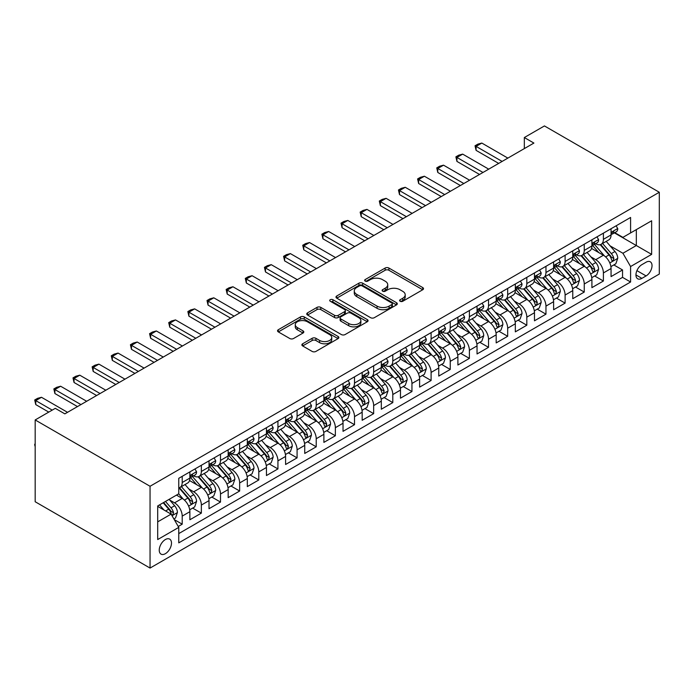 <?xml version="1.0" encoding="UTF-8"?>
<svg xmlns="http://www.w3.org/2000/svg" width="694" height="694" viewBox="0 0 694 694"><rect width="100%" height="100%" fill="white"/><g stroke="black" fill="none" stroke-linecap="round" stroke-linejoin="round"><path stroke-width="1.04" d="M400.134 301.274A1.856 1.076 0 0 0 402.763 301.274L422.733 289.745A2.655 1.535 0 0 0 423.505 288.661A2.655 1.535 0 0 0 422.733 287.576L388.909 268.049A2.655 1.535 0 0 0 385.144 268.049L365.183 279.569A1.856 1.076 0 0 0 364.636 280.333A1.856 1.076 0 0 0 365.183 281.087A1.856 1.076 0 0 0 367.811 281.087L370.396 279.604A8.502 4.91 0 0 1 382.42 279.604L385.239 281.226A8.502 4.91 0 0 1 387.729 284.696A8.502 4.91 0 0 1 385.239 288.175L382.654 289.658A1.856 1.076 0 0 0 382.108 290.422A1.856 1.076 0 0 0 382.654 291.185A1.856 1.076 0 0 0 385.291 291.185L387.868 289.693A8.502 4.91 0 0 1 399.9 289.693L402.72 291.315A8.502 4.91 0 0 1 405.209 294.785A8.502 4.91 0 0 1 402.72 298.264L400.134 299.756A1.856 1.076 0 0 0 399.588 300.511A1.856 1.076 0 0 0 400.134 301.274L400.134 299.756M165.363 553.691A8.666 5.005 120 0 0 171.028 546.057A8.666 5.005 120 0 0 169.692 539.117A8.666 5.005 120 0 0 165.363 539.55A8.666 5.005 120 0 0 159.707 547.184A8.666 5.005 120 0 0 161.034 554.124A8.666 5.005 120 0 0 165.363 553.691M302.653 343.773A2.655 1.535 0 0 0 301.873 344.857A2.655 1.535 0 0 0 302.653 345.942L312.144 351.424A2.655 1.535 0 0 0 315.9 351.424L338.073 338.62A2.655 1.535 0 0 0 338.854 337.536A2.655 1.535 0 0 0 338.073 336.451L304.25 316.924A2.655 1.535 0 0 0 300.485 316.924L278.311 329.728A2.655 1.535 0 0 0 277.539 330.812A2.655 1.535 0 0 0 278.311 331.897L289.78 338.516A2.655 1.535 0 0 0 293.536 338.516L303.026 333.033A2.655 1.535 0 0 0 303.807 331.949A2.655 1.535 0 0 0 303.026 330.865L297.344 327.585A7.105 4.103 0 0 1 295.262 324.679A7.105 4.103 0 0 1 299.643 320.888A7.105 4.103 0 0 1 307.399 321.773L329.667 334.629A7.105 4.103 0 0 1 331.749 337.536A7.105 4.103 0 0 1 327.36 341.327A7.105 4.103 0 0 1 319.613 340.442L315.9 338.299A2.655 1.535 0 0 0 312.144 338.299L302.653 343.773L302.653 345.942L312.144 340.502L312.144 338.299M659.3 192.255L544.434 125.935L524.326 137.542L533.903 143.068L64.854 413.867L55.277 408.341L35.177 419.948L150.051 486.268L659.3 192.255L659.3 274.052L150.051 568.065L150.051 486.268M370.579 317.678A2.655 1.535 0 0 0 374.344 317.678L396.517 304.883A2.655 1.535 0 0 0 397.298 303.79A2.655 1.535 0 0 0 396.517 302.705L362.693 283.178A2.655 1.535 0 0 0 358.928 283.178L336.755 295.982A2.655 1.535 0 0 0 335.983 297.067A2.655 1.535 0 0 0 336.755 298.151L370.579 317.678M331.021 301.673A1.856 1.076 0 0 1 332.903 301.933L332.903 299.721L367.291 319.578A2.655 1.535 0 0 1 368.072 320.663A2.655 1.535 0 0 1 367.291 321.747L345.118 334.551A2.655 1.535 0 0 1 341.361 334.551L307.537 315.024L307.537 312.855A2.655 1.535 0 0 0 306.757 313.94A2.655 1.535 0 0 0 307.537 315.024M307.537 312.855L317.028 307.373A2.655 1.535 0 0 1 320.784 307.373L334.499 315.293A2.655 1.535 0 0 0 338.264 315.293L344.554 311.658A2.655 1.535 0 0 0 345.334 310.574A2.655 1.535 0 0 0 344.554 309.489L330.275 301.248A1.856 1.076 0 0 1 329.728 300.485A1.856 1.076 0 0 1 330.873 299.496A1.856 1.076 0 0 1 332.903 299.721M178.237 526.477L182.21 524.187L174.263 519.598M169.744 500.07L174.55 502.846A10.826 6.255 60 0 1 182.21 516.11L189.87 511.695L189.87 519.763L201.355 513.126L192.646 508.103M188.889 489.018L193.695 491.794A10.826 6.255 60 0 1 201.355 505.059L209.015 500.643L209.015 508.711L220.501 502.074L211.791 497.043M208.035 477.966L212.841 480.742A10.826 6.255 60 0 1 220.501 494.007L228.161 489.582L228.161 497.659L239.647 491.022L230.937 485.991M227.181 466.915L231.987 469.691A10.826 6.255 60 0 1 239.647 482.955L247.307 478.53L247.307 486.598L258.793 479.97L250.083 474.939M246.327 455.863L251.133 458.639A10.826 6.255 60 0 1 258.793 471.903L266.444 467.478L266.444 475.546L277.938 468.918L269.22 463.887M265.472 444.811L270.278 447.587A10.826 6.255 60 0 1 277.938 460.851L285.59 456.426L285.59 464.494L297.084 457.866L288.366 452.835M284.618 433.759L289.424 436.535A10.826 6.255 60 0 1 297.084 449.799L304.735 445.375L304.735 453.442L316.221 446.815L307.511 441.783M303.764 422.707L308.57 425.474A10.826 6.255 60 0 1 316.221 438.738L323.881 434.323L323.881 442.39L335.367 435.754L326.657 430.731M322.901 411.646L327.715 414.422A10.826 6.255 60 0 1 335.367 427.686L343.027 423.271L343.027 431.338L354.513 424.702L345.803 419.679M342.047 400.594L346.853 403.37A10.826 6.255 60 0 1 354.513 416.634L362.173 412.21L362.173 420.286L373.658 413.65L364.949 408.619M361.192 389.542L365.998 392.318A10.826 6.255 60 0 1 373.658 405.582L381.318 401.158L381.318 409.226L392.804 402.598L384.094 397.567M380.338 378.49L385.144 381.266A10.826 6.255 60 0 1 392.804 394.53L400.464 390.106L400.464 398.174L411.95 391.546L403.24 386.515M399.484 367.438L404.29 370.214A10.826 6.255 60 0 1 411.95 383.478L419.61 379.054L419.61 387.122L431.095 380.494L422.386 375.463M418.629 356.386L423.435 359.162A10.826 6.255 60 0 1 431.095 372.426L438.755 368.002L438.755 376.07L450.241 369.442L441.531 364.411M437.775 345.334L442.581 348.102A10.826 6.255 60 0 1 450.241 361.366L457.893 356.95L457.893 365.018L469.387 358.382L460.669 353.359M456.921 334.274L461.727 337.05A10.826 6.255 60 0 1 469.387 350.314L477.038 345.898L477.038 353.966L488.524 347.33L479.814 342.307M476.067 323.222L480.873 325.998A10.826 6.255 60 0 1 488.524 339.262L496.184 334.838L496.184 342.914L507.67 336.278L498.96 331.246M495.212 312.17L500.018 314.946A10.826 6.255 60 0 1 507.67 328.21L515.33 323.786L515.33 331.853L526.815 325.226L518.106 320.194M514.349 301.118L519.164 303.894A10.826 6.255 60 0 1 526.815 317.158L534.475 312.734L534.475 320.802L545.961 314.174L537.251 309.142M533.495 290.066L538.301 292.842A10.826 6.255 60 0 1 545.961 306.106L553.621 301.682L553.621 309.75L565.107 303.122L556.397 298.09M552.641 279.014L557.447 281.79A10.826 6.255 60 0 1 565.107 295.054L572.767 290.63L572.767 298.698L584.253 292.07L575.543 287.038M571.787 267.962L576.593 270.729A10.826 6.255 60 0 1 584.253 283.993L591.913 279.578L591.913 287.646L603.398 281.009L603.398 272.942A10.826 6.255 -120 0 0 595.738 259.677L590.932 256.901M594.689 275.986L603.398 281.009M189.87 511.695A10.826 6.255 -120 0 0 182.21 498.431L176.467 495.108M209.015 500.643A10.826 6.255 -120 0 0 201.355 487.379L189.514 480.543M228.161 489.582A10.826 6.255 -120 0 0 220.501 476.318L208.66 469.482M247.307 478.53A10.826 6.255 -120 0 0 239.647 465.266L227.806 458.43M266.444 467.478A10.826 6.255 -120 0 0 258.793 454.214L246.951 447.378M285.59 456.426A10.826 6.255 -120 0 0 277.938 443.162L266.097 436.326M304.735 445.375A10.826 6.255 -120 0 0 297.084 432.11L285.243 425.275M323.881 434.323A10.826 6.255 -120 0 0 316.221 421.058L304.388 414.223M343.027 423.271A10.826 6.255 -120 0 0 335.367 410.007L323.534 403.171M362.173 412.21A10.826 6.255 -120 0 0 354.513 398.946L342.671 392.119M381.318 401.158A10.826 6.255 -120 0 0 373.658 387.894L361.817 381.058M400.464 390.106A10.826 6.255 -120 0 0 392.804 376.842L380.963 370.006M419.61 379.054A10.826 6.255 -120 0 0 411.95 365.79L400.108 358.954M438.755 368.002A10.826 6.255 -120 0 0 431.095 354.738L419.254 347.902M457.893 356.95A10.826 6.255 -120 0 0 450.241 343.686L438.4 336.85M477.038 345.898A10.826 6.255 -120 0 0 469.387 332.634L457.546 325.798M496.184 334.838A10.826 6.255 -120 0 0 488.524 321.574L476.691 314.746M515.33 323.786A10.826 6.255 -120 0 0 507.67 310.522L495.837 303.686M534.475 312.734A10.826 6.255 -120 0 0 526.815 299.47L514.974 292.634M553.621 301.682A10.826 6.255 -120 0 0 545.961 288.418L534.12 281.582M572.767 290.63A10.826 6.255 -120 0 0 565.107 277.366L553.265 270.53M591.913 279.578A10.826 6.255 -120 0 0 584.253 266.314L572.411 259.478M646.088 262.219L641.881 264.657A8.397 4.849 120 0 0 636.398 272.048A8.397 4.849 120 0 0 637.682 278.78A8.397 4.849 120 0 0 641.881 278.363L646.088 275.926A8.397 4.849 120 0 0 651.571 268.535A8.397 4.849 120 0 0 650.287 261.803A8.397 4.849 120 0 0 646.088 262.219M157.703 521.862L171.106 514.124L178.766 527.388L178.766 542.864L630.586 282.007L630.586 266.531L622.926 253.267L610.078 245.85M178.766 527.388L157.703 539.55L157.703 505.943L178.766 493.79L178.766 478.313L630.586 217.456L630.586 232.932L651.64 220.77L651.64 254.377L630.586 266.531M193.6 475.824L193.695 475.876A10.826 6.255 60 0 0 199.109 476.414L206.769 471.998A10.826 6.255 -120 0 0 209.015 467.036L209.015 460.851M212.746 464.772L212.841 464.824A10.826 6.255 60 0 0 218.254 465.362L225.914 460.937A10.826 6.255 -120 0 0 228.161 455.984L228.161 449.79M231.891 453.72L231.987 453.772A10.826 6.255 60 0 0 237.4 454.31L245.06 449.886A10.826 6.255 -120 0 0 247.307 444.932L247.307 438.738M251.028 442.659L251.133 442.72A10.826 6.255 60 0 0 256.546 443.258L264.206 438.834A10.826 6.255 -120 0 0 266.444 433.88L266.444 427.686M270.174 431.607L270.278 431.668A10.826 6.255 60 0 0 275.692 432.206L283.352 427.782A10.826 6.255 -120 0 0 285.59 422.828L285.59 416.634M289.32 420.555L289.424 420.616A10.826 6.255 60 0 0 294.837 421.154L302.497 416.73A10.826 6.255 -120 0 0 304.735 411.768L304.735 405.582M308.466 409.503L308.57 409.564A10.826 6.255 60 0 0 313.983 410.093L321.643 405.678A10.826 6.255 -120 0 0 323.881 400.716L323.881 394.53M327.611 398.451L327.715 398.503A10.826 6.255 60 0 0 333.129 399.041L340.789 394.626A10.826 6.255 -120 0 0 343.027 389.664L343.027 383.478M346.757 387.399L346.853 387.452A10.826 6.255 60 0 0 352.274 387.989L359.926 383.574A10.826 6.255 -120 0 0 362.173 378.612L362.173 372.418M365.903 376.348L365.998 376.4A10.826 6.255 60 0 0 371.42 376.937L379.071 372.513A10.826 6.255 -120 0 0 381.318 367.56L381.318 361.366M385.049 365.287L385.144 365.348A10.826 6.255 60 0 0 390.557 365.885L398.217 361.461A10.826 6.255 -120 0 0 400.464 356.508L400.464 350.314M404.194 354.235L404.29 354.296A10.826 6.255 60 0 0 409.703 354.834L417.363 350.409A10.826 6.255 -120 0 0 419.61 345.456L419.61 339.262M423.331 343.183L423.435 343.244A10.826 6.255 60 0 0 428.849 343.782L436.509 339.357A10.826 6.255 -120 0 0 438.755 334.395L438.755 328.21M442.477 332.131L442.581 332.192A10.826 6.255 60 0 0 447.994 332.721L455.654 328.305A10.826 6.255 -120 0 0 457.893 323.343L457.893 317.158M461.623 321.079L461.727 321.131A10.826 6.255 60 0 0 467.14 321.669L474.8 317.253A10.826 6.255 -120 0 0 477.038 312.291L477.038 306.106M480.769 310.027L480.873 310.079A10.826 6.255 60 0 0 486.286 310.617L493.946 306.201A10.826 6.255 -120 0 0 496.184 301.239L496.184 295.045M499.914 298.975L500.018 299.027A10.826 6.255 60 0 0 505.432 299.565L513.092 295.141A10.826 6.255 -120 0 0 515.33 290.187L515.33 283.993M519.06 287.915L519.164 287.975A10.826 6.255 60 0 0 524.577 288.513L532.229 284.089A10.826 6.255 -120 0 0 534.475 279.135L534.475 272.942M538.206 276.863L538.301 276.923A10.826 6.255 60 0 0 543.723 277.461L551.374 273.037A10.826 6.255 -120 0 0 553.621 268.084L553.621 261.89M557.351 265.811L557.447 265.871A10.826 6.255 60 0 0 562.869 266.409L570.52 261.985A10.826 6.255 -120 0 0 572.767 257.023L572.767 250.838M576.497 254.759L576.593 254.819A10.826 6.255 60 0 0 582.006 255.349L589.666 250.933A10.826 6.255 -120 0 0 591.913 245.971L591.913 239.786M178.766 533.582L622.544 277.366L622.544 269.957L611.058 276.594L611.058 268.526A10.826 6.255 -120 0 0 603.398 255.262L591.557 248.426M595.643 243.707L595.738 243.768A10.826 6.255 -120 0 0 601.151 244.297A10.826 6.255 -120 0 0 603.398 239.343L603.398 233.149M601.151 244.297L608.812 239.881A10.826 6.255 -120 0 0 611.058 234.919L611.058 228.734M182.21 476.318L182.21 482.512A10.826 6.255 60 0 1 179.972 487.466A10.826 6.255 60 0 1 178.766 487.908M179.972 487.466L187.623 483.05A10.826 6.255 -120 0 0 189.87 478.088L189.87 471.903M201.355 465.266L201.355 471.46A10.826 6.255 60 0 1 199.109 476.414M220.501 454.214L220.501 460.408A10.826 6.255 60 0 1 218.254 465.362M239.647 443.162L239.647 449.356A10.826 6.255 60 0 1 237.4 454.31M258.793 432.11L258.793 438.296A10.826 6.255 60 0 1 256.546 443.258M277.938 421.058L277.938 427.244A10.826 6.255 60 0 1 275.692 432.206M297.084 410.007L297.084 416.192A10.826 6.255 60 0 1 294.837 421.154M316.221 398.946L316.221 405.14A10.826 6.255 60 0 1 313.983 410.093M335.367 387.894L335.367 394.088A10.826 6.255 60 0 1 333.129 399.041M354.513 376.842L354.513 383.036A10.826 6.255 60 0 1 352.274 387.989M373.658 365.79L373.658 371.984A10.826 6.255 60 0 1 371.42 376.937M392.804 354.738L392.804 360.923A10.826 6.255 60 0 1 390.557 365.885M411.95 343.686L411.95 349.871A10.826 6.255 60 0 1 409.703 354.834M431.095 332.634L431.095 338.819A10.826 6.255 60 0 1 428.849 343.782M450.241 321.574L450.241 327.768A10.826 6.255 60 0 1 447.994 332.721M469.387 310.522L469.387 316.716A10.826 6.255 60 0 1 467.14 321.669M488.524 299.47L488.524 305.664A10.826 6.255 60 0 1 486.286 310.617M507.67 288.418L507.67 294.612A10.826 6.255 60 0 1 505.432 299.565M526.815 277.366L526.815 283.551A10.826 6.255 60 0 1 524.577 288.513M545.961 266.314L545.961 272.499A10.826 6.255 60 0 1 543.723 277.461M565.107 255.262L565.107 261.447A10.826 6.255 60 0 1 562.869 266.409M584.253 244.201L584.253 250.395A10.826 6.255 60 0 1 582.006 255.349M584.253 283.993L584.253 292.07M565.107 295.054L565.107 303.122M545.961 306.106L545.961 314.174M526.815 317.158L526.815 325.226M507.67 328.21L507.67 336.278M488.524 339.262L488.524 347.33M469.387 350.314L469.387 358.382M450.241 361.366L450.241 369.442M431.095 372.426L431.095 380.494M411.95 383.478L411.95 391.546M392.804 394.53L392.804 402.598M373.658 405.582L373.658 413.65M354.513 416.634L354.513 424.702M335.367 427.686L335.367 435.754M316.221 438.738L316.221 446.815M297.084 449.799L297.084 457.866M277.938 460.851L277.938 468.918M258.793 471.903L258.793 479.97M239.647 482.955L239.647 491.022M220.501 494.007L220.501 502.074M201.355 505.059L201.355 513.126M182.21 516.11L182.21 524.187M171.106 514.124L157.703 506.386M622.926 253.267L636.329 245.529L636.329 229.619L651.64 220.77M614.398 232.872L651.64 254.377M614.78 232.655L622.926 237.357L630.586 232.932M35.177 419.948L35.177 501.745L150.051 568.065M524.326 137.542L524.326 148.594M613.834 264.935L622.544 269.957M622.544 277.366L630.586 282.007M400.88 301.534L402.72 300.467A8.502 4.91 0 0 0 405.209 296.997L405.209 294.785M387.729 284.696L387.729 286.908A8.502 4.91 0 0 1 385.239 290.378L383.4 291.445M422.698 289.762L388.909 270.252A2.655 1.535 0 0 0 385.144 270.252L365.92 281.356M396.482 304.9L362.693 285.39A2.655 1.535 0 0 0 358.928 285.39L336.79 298.168M391.815 304.553A1.856 1.076 0 0 0 392.362 303.79A1.856 1.076 0 0 0 391.815 303.035L362.129 285.893A1.856 1.076 0 0 0 359.492 285.893L356.768 287.463A8.502 4.91 0 0 0 354.278 290.933A8.502 4.91 0 0 0 356.768 294.412L377.068 306.123A8.502 4.91 0 0 0 389.091 306.123L391.815 304.553L391.815 306.765A1.856 1.076 0 0 0 392.362 306.002L392.362 303.79M354.278 290.933L354.278 293.146A8.502 4.91 0 0 0 356.768 296.616L356.768 294.412M391.815 306.765L389.091 308.336A8.502 4.91 0 0 1 377.068 308.336L356.768 296.616M307.572 315.041L317.028 309.585L317.028 307.373M345.334 310.574L345.334 312.786A2.655 1.535 0 0 1 344.554 313.87L338.264 317.505A2.655 1.535 0 0 1 334.499 317.505L320.784 309.585A2.655 1.535 0 0 0 317.028 309.585M332.903 301.933L367.256 321.773M348.735 323.517A7.105 4.103 0 0 0 356.482 324.402A7.105 4.103 0 0 0 360.871 320.611A7.105 4.103 0 0 0 358.789 317.705L350.947 313.176A2.655 1.535 0 0 0 347.191 313.176L340.893 316.811A2.655 1.535 0 0 0 340.112 317.895A2.655 1.535 0 0 0 340.893 318.98L348.735 323.517L348.735 325.72A7.105 4.103 0 0 0 356.482 326.614A7.105 4.103 0 0 0 360.871 322.823L360.871 320.611M340.112 317.895L340.112 320.108A2.655 1.535 0 0 0 340.893 321.192L340.893 318.98M348.735 325.72L340.893 321.192M331.749 337.536L331.749 339.748A7.105 4.103 0 0 1 327.36 343.539A7.105 4.103 0 0 1 319.613 342.645L315.9 340.502A2.655 1.535 0 0 0 312.144 340.502M295.262 324.679L295.262 326.891A7.105 4.103 0 0 0 297.344 329.789L297.344 327.585M302.992 333.051L297.344 329.789M338.039 338.637L304.25 319.136A2.655 1.535 0 0 0 300.485 319.136L278.346 331.914M610.894 266.626L615.838 263.772L617.755 258.246A7.174 4.147 -120 0 0 614.962 251.506L606.218 241.382M604.465 255.956L594.463 244.383M598.775 252.59L592.971 245.867A17.194 9.924 -120 0 0 592.433 245.268M600.18 244.687L609.028 254.932A7.174 4.147 60 0 1 611.588 259.877L612.108 260.727L613.08 260.588L613.878 258.55A7.174 4.147 -120 0 0 611.327 253.605L602.574 243.481M600.7 244.522L610.208 255.531A3.652 2.108 60 0 1 611.128 256.962L613.878 258.55M616.125 225.802L617.755 228.621A7.174 4.147 60 0 1 616.272 231.796L612.629 233.895A7.174 4.147 -120 0 0 613.878 232.238L613.73 231.605M611.293 234.234L611.327 234.234A7.174 4.147 -120 0 0 612.629 233.895M612.958 231.709L613.878 232.238C613.427 231.163 612.663 231.605 611.588 233.566A7.174 4.147 60 0 1 611.058 234.589M502.118 161.416L476.084 146.382L476.084 150.364L475.034 145.775L477.906 144.118L481.827 143.068L507.861 158.102M498.674 163.402L476.084 150.364M481.827 143.068L476.084 146.382L475.034 145.775M591.748 277.678L596.693 274.824L598.61 269.298A7.174 4.147 -120 0 0 595.816 262.558L587.072 252.434M585.32 267.008L575.317 255.435M579.629 263.642L573.825 256.927A17.194 9.924 -120 0 0 573.296 256.329M581.034 255.739L589.883 265.984A7.174 4.147 60 0 1 592.442 270.929L592.962 271.779L593.934 271.64L594.741 269.602A7.174 4.147 -120 0 0 592.182 264.657L583.428 254.533M581.555 255.574L591.062 266.583A3.652 2.108 60 0 1 591.982 268.014L594.741 269.602M572.602 288.73L577.555 285.876L579.464 280.35A7.174 4.147 -120 0 0 576.671 273.609L567.926 263.486M566.174 278.068L556.172 266.487M560.483 274.694L554.679 267.979A17.194 9.924 -120 0 0 554.15 267.381M561.888 266.791L570.737 277.036A7.174 4.147 60 0 1 573.296 281.981L573.817 282.831L574.788 282.692L575.595 280.654A7.174 4.147 -120 0 0 573.036 275.709L564.283 265.585M562.409 266.626L571.917 277.635A3.652 2.108 60 0 1 572.836 279.066L575.595 280.654M553.456 299.782L558.41 296.928L560.318 291.402A7.174 4.147 -120 0 0 557.525 284.661L548.781 274.538M547.028 289.12L537.026 277.539M541.337 285.746L535.534 279.031A17.194 9.924 -120 0 0 535.005 278.433M542.743 277.852L551.591 288.088A7.174 4.147 60 0 1 554.15 293.033L554.671 293.883L555.642 293.753L556.449 291.706A7.174 4.147 -120 0 0 553.89 286.769L545.146 276.637M543.263 277.678L552.771 288.687A3.652 2.108 60 0 1 553.691 290.118L556.449 291.706M534.311 310.843L539.264 307.98L541.173 302.454A7.174 4.147 -120 0 0 538.379 295.722L529.635 285.59M527.882 300.172L517.88 288.6M522.192 296.798L516.388 290.083A17.194 9.924 -120 0 0 515.859 289.485M523.597 288.904L532.445 299.149A7.174 4.147 60 0 1 535.005 304.085L535.525 304.935L536.497 304.805L537.303 302.757A7.174 4.147 -120 0 0 534.744 297.821L526 287.689M524.117 288.73L533.625 299.739A3.652 2.108 60 0 1 534.545 301.17L537.303 302.757M596.987 236.854L598.61 239.673A7.174 4.147 60 0 1 597.126 242.848L593.491 244.947A7.174 4.147 -120 0 0 594.741 243.299L594.585 242.657M592.147 245.286L592.182 245.286A7.174 4.147 -120 0 0 593.491 244.947M593.812 242.761L594.741 243.299C594.29 242.215 593.517 242.657 592.442 244.618A7.174 4.147 60 0 1 591.913 245.641M482.972 172.468L456.938 157.434L456.938 161.416L455.889 156.827L458.76 155.17L462.681 154.12L488.723 169.154M479.528 174.463L456.938 161.416M462.681 154.12L456.938 157.434L455.889 156.827M577.842 247.905L579.464 250.725A7.174 4.147 60 0 1 577.981 253.9L574.346 255.999A7.174 4.147 -120 0 0 575.595 254.351L575.439 253.709M573.001 256.338L573.036 256.338A7.174 4.147 -120 0 0 574.346 255.999M574.667 253.813L575.595 254.351C575.144 253.267 574.372 253.709 573.296 255.678A7.174 4.147 60 0 1 572.767 256.693M463.835 183.52L437.793 168.495L437.793 172.468L436.743 167.887L439.614 166.222L443.535 165.172L469.578 180.206M460.382 185.515L437.793 172.468M443.535 165.172L437.793 168.495L436.743 167.887M558.696 258.957L560.318 261.777A7.174 4.147 60 0 1 558.835 264.952L555.2 267.051A7.174 4.147 -120 0 0 556.449 265.403L556.293 264.761M553.864 267.39L553.89 267.39A7.174 4.147 -120 0 0 555.2 267.051M555.521 264.865L556.449 265.403C555.998 264.319 555.226 264.761 554.15 266.73A7.174 4.147 60 0 1 553.621 267.745M444.689 194.58L418.647 179.546L418.647 183.52L417.597 178.939L420.469 177.282L424.39 176.224L450.432 191.258M441.237 196.567L418.647 183.52M424.39 176.224L418.647 179.546L417.597 178.939M539.55 270.018L541.173 272.829A7.174 4.147 60 0 1 539.689 276.004L536.054 278.103A7.174 4.147 -120 0 0 537.303 276.455L537.147 275.822M534.718 278.441L534.744 278.441A7.174 4.147 -120 0 0 536.054 278.103M536.375 275.917L537.303 276.455C536.852 275.371 536.089 275.813 535.005 277.782A7.174 4.147 60 0 1 534.475 278.806M425.543 205.632L399.501 190.598L399.501 194.58L398.451 189.991L401.323 188.334L405.244 187.285L431.286 202.31M422.099 207.619L399.501 194.58M405.244 187.285L399.501 190.598L398.451 189.991M515.174 321.895L520.118 319.032L522.027 313.506A7.174 4.147 -120 0 0 519.233 306.774L510.489 296.642M508.737 311.224L498.743 299.652M503.046 307.858L497.242 301.135A17.194 9.924 -120 0 0 496.713 300.537M504.451 299.955L513.3 310.201A7.174 4.147 60 0 1 515.859 315.137L516.379 315.996L517.351 315.857L518.158 313.818A7.174 4.147 -120 0 0 515.599 308.873L506.854 298.741M504.972 299.791L514.48 310.791A3.652 2.108 60 0 1 515.399 312.222L518.158 313.818M520.405 281.07L522.027 283.889A7.174 4.147 60 0 1 520.543 287.064L516.909 289.164A7.174 4.147 -120 0 0 518.158 287.507L518.01 286.874M515.573 289.493L515.599 289.493A7.174 4.147 -120 0 0 516.909 289.164M517.23 286.969L518.158 287.507C517.707 286.431 516.943 286.865 515.859 288.834A7.174 4.147 60 0 1 515.33 289.858M406.398 216.684L380.364 201.65L380.364 205.632L379.306 201.043L382.177 199.386L386.107 198.337L412.141 213.37M402.954 218.671L380.364 205.632M386.107 198.337L380.364 201.65L379.306 201.043M496.028 332.947L500.973 330.092L502.89 324.558A7.174 4.147 -120 0 0 500.088 317.826L491.343 307.694M489.591 322.276L479.597 310.704M483.9 318.91L478.097 312.187A17.194 9.924 -120 0 0 477.567 311.589M485.306 311.007L494.154 321.253A7.174 4.147 60 0 1 496.713 326.197L497.234 327.048L498.205 326.909L499.012 324.87A7.174 4.147 -120 0 0 496.453 319.925L487.709 309.802M485.826 310.843L495.334 321.851A3.652 2.108 60 0 1 496.262 323.274L499.012 324.87M501.259 292.122L502.89 294.941A7.174 4.147 60 0 1 501.398 298.116L497.763 300.216A7.174 4.147 -120 0 0 499.012 298.559L498.865 297.926M496.427 300.545L496.453 300.545A7.174 4.147 -120 0 0 497.763 300.216M498.084 298.03L499.012 298.559C498.561 297.483 497.798 297.926 496.713 299.886A7.174 4.147 60 0 1 496.184 300.91M387.252 227.736L361.218 212.702L361.218 216.684L360.16 212.095L363.031 210.438L366.961 209.388L392.995 224.422M383.808 229.723L361.218 216.684M366.961 209.388L361.218 212.702L360.16 212.095M476.882 343.998L481.827 341.144L483.744 335.618A7.174 4.147 -120 0 0 480.951 328.878L472.198 318.754M470.445 333.328L460.452 321.756M464.754 329.962L458.96 323.239A17.194 9.924 -120 0 0 458.422 322.641M466.168 322.059L475.008 332.305A7.174 4.147 60 0 1 477.567 337.249L478.097 338.099L479.06 337.961L479.866 335.922A7.174 4.147 -120 0 0 477.307 330.977L468.563 320.854M466.689 321.895L476.188 332.903A3.652 2.108 60 0 1 477.116 334.334L479.866 335.922M482.113 303.174L483.744 305.993A7.174 4.147 60 0 1 482.252 309.168L478.617 311.268A7.174 4.147 -120 0 0 479.866 309.611L479.719 308.977M477.281 311.606L477.307 311.606A7.174 4.147 -120 0 0 478.617 311.268M478.938 309.082L479.866 309.611C479.415 308.535 478.652 308.977 477.567 310.938A7.174 4.147 60 0 1 477.038 311.962M368.106 238.788L342.073 223.754L342.073 227.736L341.014 223.147L343.886 221.49L347.815 220.44L373.849 235.474M364.662 240.775L342.073 227.736M347.815 220.44L342.073 223.754L341.014 223.147M457.736 355.05L462.681 352.196L464.598 346.67A7.174 4.147 -120 0 0 461.805 339.93L453.052 329.806M451.3 344.38L441.306 332.808M445.617 341.014L439.814 334.3A17.194 9.924 -120 0 0 439.276 333.701M447.023 333.111L455.871 343.357A7.174 4.147 60 0 1 458.422 348.301L458.951 349.151L459.914 349.013L460.721 346.974A7.174 4.147 -120 0 0 458.161 342.029L449.417 331.906M447.543 332.947L457.051 343.955A3.652 2.108 60 0 1 457.971 345.386L460.721 346.974M462.967 314.226L464.598 317.045A7.174 4.147 60 0 1 463.115 320.22L459.471 322.32A7.174 4.147 -120 0 0 460.721 320.671L460.573 320.029M458.135 322.658L458.161 322.658A7.174 4.147 -120 0 0 459.471 322.32M459.792 320.134L460.721 320.671C460.269 319.587 459.506 320.029 458.422 321.99A7.174 4.147 60 0 1 457.893 323.014M348.961 249.84L322.927 234.806L322.927 238.788L321.869 234.199L324.74 232.542L328.67 231.492L354.703 246.526M345.517 251.835L322.927 238.788M328.67 231.492L322.927 234.806L321.869 234.199M438.591 366.102L443.535 363.248L445.453 357.722A7.174 4.147 -120 0 0 442.659 350.982L433.906 340.858M432.154 355.441L422.16 343.86M426.472 352.066L420.668 345.352A17.194 9.924 -120 0 0 420.13 344.753M427.877 344.163L436.726 354.408A7.174 4.147 60 0 1 439.285 359.353L439.805 360.203L440.768 360.065L441.575 358.026A7.174 4.147 -120 0 0 439.016 353.081L430.271 342.957M428.398 343.998L437.905 355.007A3.652 2.108 60 0 1 438.825 356.438L441.575 358.026M443.822 325.278L445.453 328.097A7.174 4.147 60 0 1 443.969 331.272L440.326 333.372A7.174 4.147 -120 0 0 441.575 331.723L441.427 331.081M438.99 333.71L439.016 333.71A7.174 4.147 -120 0 0 440.326 333.372M440.655 331.185L441.575 331.723C441.124 330.639 440.36 331.081 439.285 333.051A7.174 4.147 60 0 1 438.755 334.066M329.815 260.892L303.781 245.867L303.781 249.84L302.731 245.26L305.603 243.594L309.524 242.544L335.558 257.578M326.371 262.887L303.781 249.84M309.524 242.544L303.781 245.867L302.731 245.26M419.445 377.154L424.39 374.3L426.307 368.774A7.174 4.147 -120 0 0 423.514 362.034L414.769 351.91M413.017 366.493L403.014 354.912M407.326 363.118L401.522 356.404A17.194 9.924 -120 0 0 400.985 355.805M408.731 355.224L417.58 365.46A7.174 4.147 60 0 1 420.139 370.405L420.659 371.255L421.631 371.117L422.429 369.078A7.174 4.147 -120 0 0 419.879 364.142L411.126 354.009M409.252 355.05L418.76 366.059A3.652 2.108 60 0 1 419.679 367.49L422.429 369.078M424.676 336.33L426.307 339.149A7.174 4.147 60 0 1 424.823 342.324L421.18 344.424A7.174 4.147 -120 0 0 422.429 342.775L422.282 342.133M419.844 344.762L419.879 344.762A7.174 4.147 -120 0 0 421.18 344.424M421.51 342.237L422.429 342.775C421.978 341.691 421.215 342.133 420.139 344.103A7.174 4.147 60 0 1 419.61 345.118M310.669 271.953L284.635 256.919L284.635 260.892L283.586 256.312L286.457 254.655L290.378 253.596L316.412 268.63M307.225 273.939L284.635 260.892M290.378 253.596L284.635 256.919L283.586 256.312M400.299 388.215L405.244 385.352L407.161 379.826A7.174 4.147 -120 0 0 404.368 373.094L395.623 362.962M393.871 377.545L383.869 365.972M388.18 374.17L382.377 367.456A17.194 9.924 -120 0 0 381.847 366.857M389.586 366.276L398.434 376.521A7.174 4.147 60 0 1 400.993 381.457L401.514 382.307L402.485 382.177L403.292 380.13A7.174 4.147 -120 0 0 400.733 375.194L391.98 365.061M390.106 366.102L399.614 377.111A3.652 2.108 60 0 1 400.533 378.542L403.292 380.13M405.539 347.39L407.161 350.201A7.174 4.147 60 0 1 405.678 353.376L402.043 355.475A7.174 4.147 -120 0 0 403.292 353.827L403.136 353.194M400.698 355.814L400.733 355.814A7.174 4.147 -120 0 0 402.043 355.475M402.364 353.289L403.292 353.827C402.841 352.743 402.069 353.185 400.993 355.154A7.174 4.147 60 0 1 400.464 356.178M291.523 283.005L265.49 267.971L265.49 271.953L264.44 267.363L267.311 265.707L271.233 264.657L297.275 279.682M288.079 284.991L265.49 271.953M271.233 264.657L265.49 267.971L264.44 267.363M381.153 399.267L386.107 396.404L388.015 390.878A7.174 4.147 -120 0 0 385.222 384.146L376.478 374.014M374.725 388.597L364.723 377.024M369.034 385.231L363.231 378.508A17.194 9.924 -120 0 0 362.702 377.909M370.44 377.328L379.288 387.573A7.174 4.147 60 0 1 381.847 392.509L382.368 393.368L383.34 393.229L384.146 391.19A7.174 4.147 -120 0 0 381.587 386.246L372.834 376.113M370.96 377.163L380.468 388.163A3.652 2.108 60 0 1 381.388 389.594L384.146 391.19M386.393 358.442L388.015 361.262A7.174 4.147 60 0 1 386.532 364.428L382.897 366.536A7.174 4.147 -120 0 0 384.146 364.879L383.99 364.246M381.553 366.866L381.587 366.866A7.174 4.147 -120 0 0 382.897 366.536M383.218 364.341L384.146 364.879C383.695 363.795 382.923 364.237 381.847 366.206A7.174 4.147 60 0 1 381.318 367.23M272.386 294.056L246.344 279.023L246.344 283.005L245.294 278.415L248.166 276.759L252.087 275.709L278.129 290.743M268.934 296.043L246.344 283.005M252.087 275.709L246.344 279.023L245.294 278.415M367.247 369.494L368.87 372.314A7.174 4.147 60 0 1 367.386 375.489L363.751 377.588A7.174 4.147 -120 0 0 365.001 375.931L364.844 375.298M362.415 377.918L362.442 377.918A7.174 4.147 -120 0 0 363.751 377.588M364.072 375.402L365.001 375.931C364.55 374.855 363.777 375.298 362.702 377.258A7.174 4.147 60 0 1 362.173 378.282M253.241 305.108L227.198 290.075L227.198 294.056L226.149 289.467L229.02 287.81L232.941 286.761L258.983 301.795M249.788 307.095L227.198 294.056M232.941 286.761L227.198 290.075L226.149 289.467M348.102 380.546L349.724 383.366A7.174 4.147 60 0 1 348.241 386.541L344.606 388.64A7.174 4.147 -120 0 0 345.855 386.983L345.699 386.35M343.27 388.978L343.296 388.978A7.174 4.147 -120 0 0 344.606 388.64M344.927 386.454L345.855 386.983C345.404 385.907 344.64 386.35 343.556 388.31A7.174 4.147 60 0 1 343.027 389.334M234.095 316.16L208.053 301.127L208.053 305.108L207.003 300.519L209.874 298.862L213.804 297.813L239.838 312.847M230.651 318.147L208.053 305.108M213.804 297.813L208.053 301.127L207.003 300.519M362.008 410.319L366.961 407.465L368.87 401.93A7.174 4.147 -120 0 0 366.076 395.198L357.332 385.066M355.58 399.649L345.577 388.076M349.889 396.283L344.085 389.56A17.194 9.924 -120 0 0 343.556 388.961M351.294 388.38L360.143 398.625A7.174 4.147 60 0 1 362.702 403.57L363.222 404.42L364.194 404.281L365.001 402.242A7.174 4.147 -120 0 0 362.442 397.298L353.697 387.174M351.815 388.215L361.322 399.224A3.652 2.108 60 0 1 362.242 400.646L365.001 402.242M342.871 421.371L347.815 418.517L349.724 412.991A7.174 4.147 -120 0 0 346.931 406.25L338.186 396.127M336.434 410.701L326.44 399.128M330.743 407.335L324.939 400.612A17.194 9.924 -120 0 0 324.41 400.013M332.148 399.432L340.997 409.677A7.174 4.147 60 0 1 343.556 414.622L344.077 415.472L345.048 415.333L345.855 413.294A7.174 4.147 -120 0 0 343.296 408.35L334.551 398.226M332.669 399.267L342.177 410.275A3.652 2.108 60 0 1 343.096 411.707L345.855 413.294M323.725 432.423L328.67 429.569L330.578 424.043A7.174 4.147 -120 0 0 327.785 417.302L319.04 407.178M317.288 421.752L307.295 410.18M311.597 418.387L305.794 411.672A17.194 9.924 -120 0 0 305.265 411.074M313.003 410.484L321.851 420.729A7.174 4.147 60 0 1 324.41 425.674L324.931 426.524L325.902 426.385L326.709 424.346A7.174 4.147 -120 0 0 324.15 419.402L315.406 409.278M313.523 410.319L323.031 421.327A3.652 2.108 60 0 1 323.951 422.759L326.709 424.346M328.956 391.598L330.578 394.418A7.174 4.147 60 0 1 329.095 397.593L325.46 399.692A7.174 4.147 -120 0 0 326.709 398.035L326.562 397.402M324.124 400.03L324.15 400.03A7.174 4.147 -120 0 0 325.46 399.692M325.781 397.506L326.709 398.035C326.258 396.959 325.495 397.402 324.41 399.362A7.174 4.147 60 0 1 323.881 400.386M214.949 327.212L188.915 312.179L188.915 316.16L187.857 311.571L190.729 309.914L194.658 308.865L220.692 323.898M211.505 329.208L188.915 316.16M194.658 308.865L188.915 312.179L187.857 311.571M304.579 443.475L309.524 440.621L311.441 435.095A7.174 4.147 -120 0 0 308.648 428.354L299.895 418.23M298.142 432.813L288.149 421.232M292.452 429.439L286.648 422.724A17.194 9.924 -120 0 0 286.119 422.126M293.857 421.536L302.705 431.781A7.174 4.147 60 0 1 305.265 436.726L305.785 437.576L306.757 437.437L307.563 435.398A7.174 4.147 -120 0 0 305.004 430.454L296.26 420.33M294.377 421.371L303.885 432.379A3.652 2.108 60 0 1 304.813 433.811L307.563 435.398M309.81 402.65L311.441 405.469A7.174 4.147 60 0 1 309.949 408.645L306.314 410.744A7.174 4.147 -120 0 0 307.563 409.096L307.416 408.454M304.978 411.082L305.004 411.082A7.174 4.147 -120 0 0 306.314 410.744M306.635 408.558L307.563 409.096C307.112 408.011 306.349 408.454 305.265 410.423A7.174 4.147 60 0 1 304.735 411.438M195.803 338.264L169.77 323.239L169.77 327.212L168.711 322.623L171.583 320.966L175.513 319.917L201.546 334.95M192.359 340.26L169.77 327.212M175.513 319.917L169.77 323.239L168.711 322.623M285.434 454.527L290.378 451.673L292.295 446.147A7.174 4.147 -120 0 0 289.502 439.406L280.749 429.282M278.997 443.865L269.003 432.284M273.306 440.49L267.511 433.776A17.194 9.924 -120 0 0 266.973 433.177M274.72 432.596L283.56 442.833A7.174 4.147 60 0 1 286.119 447.777L286.648 448.628L287.611 448.489L288.418 446.45A7.174 4.147 -120 0 0 285.859 441.514L277.114 431.382M275.24 432.423L284.74 443.431A3.652 2.108 60 0 1 285.668 444.863L288.418 446.45M290.665 413.702L292.295 416.521A7.174 4.147 60 0 1 290.803 419.697L287.169 421.796A7.174 4.147 -120 0 0 288.418 420.148L288.27 419.506M285.833 422.134L285.859 422.134A7.174 4.147 -120 0 0 287.169 421.796M287.49 419.61L288.418 420.148C287.967 419.063 287.203 419.506 286.119 421.475A7.174 4.147 60 0 1 285.59 422.49M176.658 349.325L150.624 334.291L150.624 338.264L149.566 333.684L152.437 332.027L156.367 330.969L182.401 346.002M173.214 351.311L150.624 338.264M156.367 330.969L150.624 334.291L149.566 333.684M266.288 465.587L271.233 462.725L273.15 457.199A7.174 4.147 -120 0 0 270.356 450.467L261.603 440.334M259.851 454.917L249.857 443.345M254.169 451.542L248.365 444.828A17.194 9.924 -120 0 0 247.827 444.229M255.574 443.648L264.423 453.893A7.174 4.147 60 0 1 266.973 458.829L267.502 459.68L268.465 459.549L269.272 457.502A7.174 4.147 -120 0 0 266.713 452.566L257.968 442.434M256.095 443.475L265.602 454.483A3.652 2.108 60 0 1 266.522 455.915L269.272 457.502M271.519 424.763L273.15 427.573A7.174 4.147 60 0 1 271.666 430.748L268.023 432.848A7.174 4.147 -120 0 0 269.272 431.2L269.125 430.566M266.687 433.186L266.713 433.186A7.174 4.147 -120 0 0 268.023 432.848M268.352 430.662L269.272 431.2C268.821 430.115 268.058 430.558 266.973 432.527A7.174 4.147 60 0 1 266.444 433.542M157.512 360.377L131.478 345.343L131.478 349.325L130.42 344.736L133.3 343.079L137.221 342.029L163.255 357.054M154.068 362.363L131.478 349.325M137.221 342.029L131.478 345.343L130.42 344.736M247.142 476.639L252.087 473.776L254.004 468.25A7.174 4.147 -120 0 0 251.211 461.519L242.466 451.386M240.705 465.969L230.712 454.397M235.023 462.594L229.22 455.88A17.194 9.924 -120 0 0 228.682 455.281M236.428 454.7L245.277 464.945A7.174 4.147 60 0 1 247.836 469.881L248.357 470.732L249.32 470.601L250.126 468.563A7.174 4.147 -120 0 0 247.576 463.618L238.823 453.486M236.949 454.535L246.457 465.535A3.652 2.108 60 0 1 247.376 466.967L250.126 468.563M252.373 435.815L254.004 438.634A7.174 4.147 60 0 1 252.521 441.8L248.877 443.908A7.174 4.147 -120 0 0 250.126 442.252L249.979 441.618M247.541 444.238L247.576 444.238A7.174 4.147 -120 0 0 248.877 443.908M249.207 441.714L250.126 442.252C249.675 441.167 248.912 441.61 247.836 443.579A7.174 4.147 60 0 1 247.307 444.602M138.366 371.429L112.333 356.395L112.333 360.377L111.283 355.788L114.154 354.131L118.075 353.081L144.109 368.115M134.922 373.415L112.333 360.377M118.075 353.081L112.333 356.395L111.283 355.788M227.996 487.691L232.941 484.837L234.858 479.302A7.174 4.147 -120 0 0 232.065 472.571L223.321 462.438M221.568 477.021L211.566 465.448M215.877 473.655L210.074 466.932A17.194 9.924 -120 0 0 209.536 466.333M217.283 465.752L226.131 475.997A7.174 4.147 60 0 1 228.69 480.942L229.211 481.792L230.182 481.653L230.989 479.615A7.174 4.147 -120 0 0 228.43 474.67L219.677 464.546M217.803 465.587L227.311 476.596A3.652 2.108 60 0 1 228.231 478.019L230.989 479.615M233.236 446.867L234.858 449.686A7.174 4.147 60 0 1 233.375 452.861L229.731 454.96A7.174 4.147 -120 0 0 230.989 453.303L230.833 452.67M228.395 455.29L228.43 455.29A7.174 4.147 -120 0 0 229.731 454.96M230.061 452.774L230.989 453.303C230.529 452.228 229.766 452.67 228.69 454.631A7.174 4.147 60 0 1 228.161 455.654M119.221 382.481L93.187 367.447L93.187 371.429L92.137 366.84L95.009 365.183L98.93 364.133L124.963 379.167M115.777 384.467L93.187 371.429M98.93 364.133L93.187 367.447L92.137 366.84M208.851 498.743L213.804 495.889L215.713 490.363A7.174 4.147 -120 0 0 212.919 483.623L204.175 473.499M202.422 488.073L192.42 476.5M196.732 484.707L190.928 477.984A17.194 9.924 -120 0 0 190.399 477.385M198.137 476.804L206.986 487.049A7.174 4.147 60 0 1 209.545 491.994L210.065 492.844L211.037 492.705L211.844 490.667A7.174 4.147 -120 0 0 209.284 485.722L200.531 475.598M198.657 476.639L208.165 487.648A3.652 2.108 60 0 1 209.085 489.07L211.844 490.667M214.09 457.919L215.713 460.738A7.174 4.147 60 0 1 214.229 463.913L210.594 466.012A7.174 4.147 -120 0 0 211.844 464.355L211.687 463.722M209.25 466.351L209.284 466.351A7.174 4.147 -120 0 0 210.594 466.012M210.915 463.826L211.844 464.355C211.392 463.28 210.62 463.722 209.545 465.683A7.174 4.147 60 0 1 209.015 466.706M100.083 393.533L74.041 378.499L74.041 382.481L72.991 377.892L75.863 376.235L79.784 375.185L105.826 390.219M96.631 395.519L74.041 382.481M79.784 375.185L74.041 378.499L72.991 377.892M189.705 509.795L194.658 506.941L196.567 501.415A7.174 4.147 -120 0 0 193.773 494.675L185.029 484.551M183.277 499.125L178.696 493.824M177.586 495.759L176.84 494.9M178.991 487.856L187.84 498.101A7.174 4.147 60 0 1 190.399 503.046L190.919 503.896L191.891 503.757L192.698 501.719A7.174 4.147 -120 0 0 190.139 496.774L181.394 486.65M179.512 487.691L189.02 498.7A3.652 2.108 60 0 1 189.939 500.131L192.698 501.719M194.945 468.971L196.567 471.79A7.174 4.147 60 0 1 195.083 474.965L191.449 477.064A7.174 4.147 -120 0 0 192.698 475.407L192.542 474.774M190.113 477.403L190.139 477.403A7.174 4.147 -120 0 0 191.449 477.064M191.77 474.878L192.698 475.407C192.247 474.332 191.475 474.774 190.399 476.735A7.174 4.147 60 0 1 189.87 477.758M80.938 404.585L54.895 389.551L54.895 393.533L53.846 388.944L56.717 387.287L60.638 386.237L86.681 401.271M77.485 406.58L54.895 393.533M60.638 386.237L54.895 389.551L53.846 388.944M173.882 518.93L175.513 517.993L177.421 512.467A7.174 4.147 -120 0 0 174.628 505.726L169.119 499.35M163.984 510.012L159.551 504.876M158.44 506.811L157.703 505.961M163.185 502.777L168.694 509.153A7.174 4.147 60 0 1 171.253 514.098L171.774 514.948L172.745 514.809L173.552 512.771A7.174 4.147 -120 0 0 170.993 507.826L165.484 501.45M163.628 502.525L169.874 509.752A3.652 2.108 60 0 1 170.793 511.183L173.552 512.771M35.177 446.658L34.7 444.88L35.177 443.934M35.177 444.49L34.7 444.212M52.215 410.111L35.75 400.612L35.75 404.585L34.7 399.996L37.571 398.339L41.493 397.289L67.535 412.323M48.771 412.106L35.75 404.585M41.493 397.289L35.75 400.612L34.7 399.996M174.55 502.846L182.21 498.431M193.695 491.794L201.355 487.379M212.841 480.742L220.501 476.318M231.987 469.691L239.647 465.266M251.133 458.639L258.793 454.214M270.278 447.587L277.938 443.162M289.424 436.535L297.084 432.11M308.57 425.474L316.221 421.058M327.715 414.422L335.367 410.007M346.853 403.37L354.513 398.946M365.998 392.318L373.658 387.894M385.144 381.266L392.804 376.842M404.29 370.214L411.95 365.79M423.435 359.162L431.095 354.738M442.581 348.102L450.241 343.686M461.727 337.05L469.387 332.634M480.873 325.998L488.524 321.574M500.018 314.946L507.67 310.522M519.164 303.894L526.815 299.47M538.301 292.842L545.961 288.418M557.447 281.79L565.107 277.366M576.593 270.729L584.253 266.314M595.738 259.677L603.398 255.262M603.398 239.343L611.058 234.919M182.21 482.512L189.87 478.088M201.355 471.46L209.015 467.036M220.501 460.408L228.161 455.984M239.647 449.356L247.307 444.932M258.793 438.296L266.444 433.88M277.938 427.244L285.59 422.828M297.084 416.192L304.735 411.768M316.221 405.14L323.881 400.716M335.367 394.088L343.027 389.664M354.513 383.036L362.173 378.612M373.658 371.984L381.318 367.56M392.804 360.923L400.464 356.508M411.95 349.871L419.61 345.456M431.095 338.819L438.755 334.395M450.241 327.768L457.893 323.343M469.387 316.716L477.038 312.291M488.524 305.664L496.184 301.239M507.67 294.612L515.33 290.187M526.815 283.551L534.475 279.135M545.961 272.499L553.621 268.084M565.107 261.447L572.767 257.023M584.253 250.395L591.913 245.971M603.398 272.942L611.058 268.526M636.91 270.625L646.088 275.926M635.947 274.937L641.881 278.363M402.72 300.467L402.72 298.264M382.654 291.185L382.654 289.658M385.239 290.378L385.239 288.175M365.183 281.087L365.183 279.569M385.144 270.252L385.144 268.049M388.909 270.252L388.909 268.049M422.733 289.745L422.733 287.576M336.755 298.151L336.755 295.982M358.928 285.39L358.928 283.178M362.693 285.39L362.693 283.178M396.517 304.883L396.517 302.705M377.068 308.336L377.068 306.123M389.091 308.336L389.091 306.123M320.784 309.585L320.784 307.373M334.499 317.505L334.499 315.293M338.264 317.505L338.264 315.293M344.554 313.87L344.554 311.658M367.291 321.747L367.291 319.578M315.9 340.502L315.9 338.299M319.613 342.645L319.613 340.442M303.026 333.033L303.026 330.865M278.311 331.897L278.311 329.728M300.485 319.136L300.485 316.924M304.25 319.136L304.25 316.924M338.073 338.62L338.073 336.451M609.8 262.948L617.712 258.385M611.327 253.605L614.962 251.506M605.602 256.91L609.028 254.932M617.712 228.534L611.058 232.377M590.655 274L598.566 269.437M592.182 264.657L595.816 262.558M586.456 267.962L589.883 265.984M571.509 285.052L579.421 280.489M573.036 275.709L576.671 273.609M567.31 279.014L570.737 277.036M552.363 296.104L560.275 291.541M553.89 286.769L557.525 284.661M548.173 290.066L551.591 288.088M533.218 307.156L541.129 302.593M534.744 297.821L538.379 295.722M529.028 301.118L532.445 299.149M598.566 239.595L591.913 243.429M579.421 250.647L572.767 254.481M560.275 261.699L553.621 265.542M541.129 272.751L534.475 276.594M514.072 318.216L521.983 313.645M515.599 308.873L519.233 306.774M509.882 312.17L513.3 310.201M521.983 283.803L515.33 287.646M494.935 329.268L502.838 324.697M496.453 319.925L500.088 317.826M490.736 323.231L494.154 321.253M502.838 294.855L496.184 298.698M475.789 340.32L483.692 335.757M477.307 330.977L480.951 328.878M471.59 334.282L475.008 332.305M483.692 305.907L477.038 309.75M456.643 351.372L464.546 346.809M458.161 342.029L461.805 339.93M452.445 345.334L455.871 343.357M464.546 316.958L457.893 320.802M437.498 362.424L445.401 357.861M439.016 353.081L442.659 350.982M433.299 356.386L436.726 354.408M445.401 328.019L438.755 331.853M418.352 373.476L426.263 368.913M419.879 364.142L423.514 362.034M414.153 367.438L417.58 365.46M426.263 339.071L419.61 342.914M399.206 384.528L407.118 379.965M400.733 375.194L404.368 373.094M395.007 378.49L398.434 376.521M407.118 350.123L400.464 353.966M380.06 395.589L387.972 391.017M381.587 386.246L385.222 384.146M375.87 389.542L379.288 387.573M387.972 361.175L381.318 365.018M368.826 372.227L362.173 376.07M349.681 383.279L343.027 387.122M360.915 406.641L368.826 402.069M362.442 397.298L366.076 395.198M356.725 400.603L360.143 398.625M341.769 417.693L349.681 413.13M343.296 408.35L346.931 406.25M337.579 411.655L340.997 409.677M322.623 428.745L330.535 424.181M324.15 419.402L327.785 417.302M318.433 422.707L321.851 420.729M330.535 394.331L323.881 398.174M303.486 439.796L311.389 435.233M305.004 430.454L308.648 428.354M299.288 433.759L302.705 431.781M311.389 405.391L304.735 409.226M284.34 450.848L292.243 446.285M285.859 441.514L289.502 439.406M280.142 444.811L283.56 442.833M292.243 416.443L285.59 420.286M265.195 461.9L273.098 457.337M266.713 452.566L270.356 450.467M260.996 455.863L264.423 453.893M273.098 427.495L266.444 431.338M246.049 472.961L253.952 468.389M247.576 463.618L251.211 461.519M241.85 466.915L245.277 464.945M253.952 438.547L247.307 442.39M226.903 484.013L234.815 479.441M228.43 474.67L232.065 472.571M222.705 477.975L226.131 475.997M234.815 449.599L228.161 453.442M207.758 495.065L215.669 490.502M209.284 485.722L212.919 483.623M203.559 489.027L206.986 487.049M215.669 460.651L209.015 464.494M188.612 506.117L196.523 501.554M190.139 496.774L193.773 494.675M184.422 500.079L187.84 498.101M196.523 471.703L189.87 475.546M172.017 515.703L177.378 512.606M170.993 507.826L174.628 505.726M165.597 510.94L168.694 509.153"/></g></svg>
